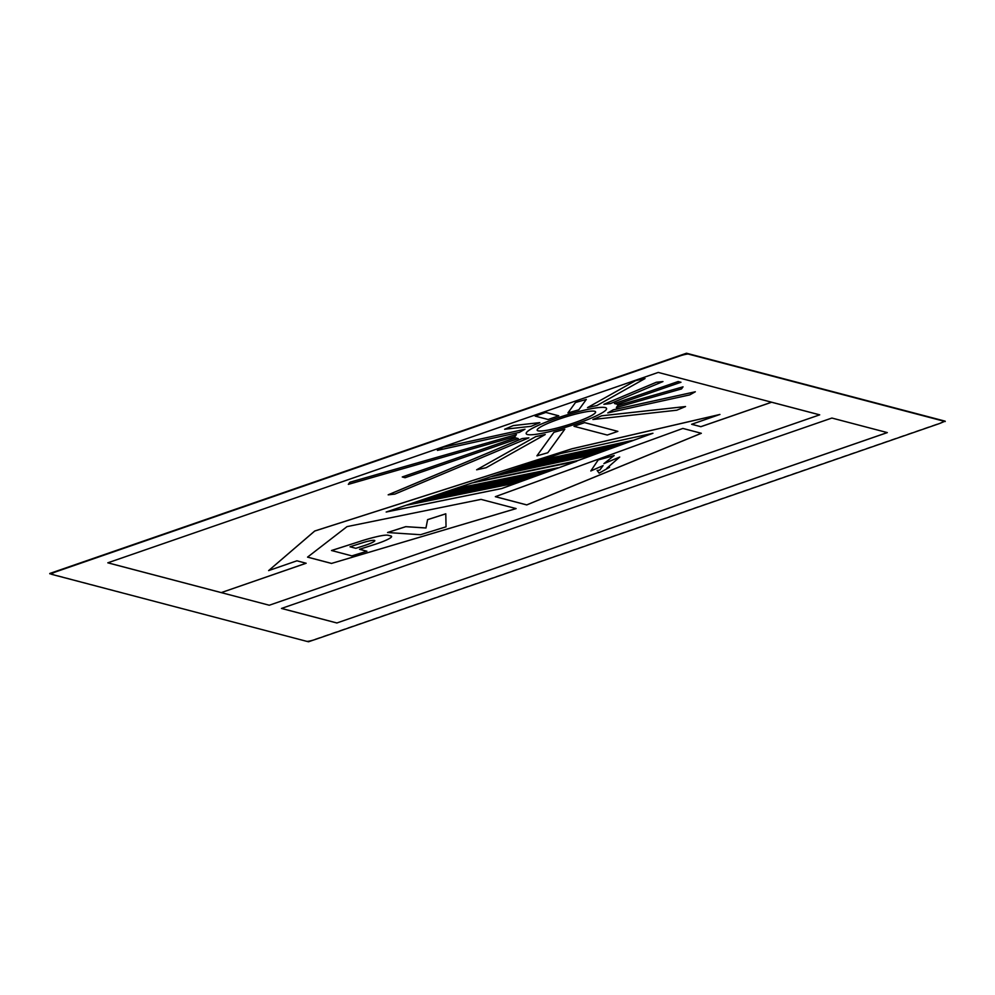 <?xml version="1.0" encoding="UTF-8"?>
<svg xmlns="http://www.w3.org/2000/svg" width="995" height="995" viewBox="0 0 995 995"><rect width="100%" height="100%" fill="white"/><g stroke="black" fill="none" stroke-linecap="round" stroke-linejoin="round"><path stroke-width="0.75" stroke-dasharray="4.97 3.73" d="M49.75 573.481L308.512 641.775M313.661 639.996L315.602 639.362A7.661 1.045 162.6 0 1 306.671 641.29L306.957 641.365M945.138 421.159L308.4 641.414M939.989 423.348L938.173 423.969A7.661 1.045 162.6 0 0 943.633 421.221M595.607 411.918L595.595 411.88A30.621 4.154 162.6 0 0 595.595 411.88A30.621 4.154 162.6 0 0 594.674 411.246A30.621 4.154 162.6 0 0 562.026 418.062A30.621 4.154 162.6 0 0 537.151 430.188A30.621 4.154 162.6 0 0 537.151 430.213L537.163 430.226M281.535 608.418L831.882 418.012L887.329 432.601M350.066 546.777L362.292 542.847A11.977 1.629 162.6 0 1 374.804 540.583A11.977 1.629 162.6 0 0 374.804 540.583L374.816 540.621M495.386 496.654L682.856 428.397L701.276 433.273M609.574 467.252L599.114 473.122L597.112 470.436M603.057 465.623L590.806 470.933M614.164 455.548L603.878 463.645M619.711 457.003L606.938 468.16M386.446 511.928L471.966 482.923L576.553 461.27M524.838 479.826L516.579 482.824L407.365 505.025M541.355 473.819L533.096 476.816L426.942 498.395M557.872 467.812L549.613 470.809L446.519 491.766M474.478 482.152L560.658 453.471L652.67 433.335M601.714 451.643L593.107 454.765L491.779 476.593M617.198 446.009L608.592 449.131L511.442 470.05M632.683 440.375L624.076 443.496L531.106 463.521M307.567 557.113L347.031 526.579L481.02 499.341L516.057 508.582M366.906 551.193L351.832 555.844L331.509 550.509M359.581 549.277L374.816 544.414A19.141 2.599 162.6 0 0 391.595 536.417M445.785 513.793L446.034 526.778L420.45 534.676L387.553 532.499M771.585 402.204L819.644 414.815L269.284 605.184L221.251 592.572L269.272 605.209L819.693 414.815L658.23 372.428M107.87 562.809L658.217 372.404M526.193 433.646A42.101 5.709 162.6 0 0 527.462 434.492A42.101 5.709 162.6 0 0 572.274 425.139A42.101 5.709 162.6 0 0 606.552 408.46M306.099 563.22L296.92 560.782L268.613 570.57M719.92 414.455L691.687 424.268M617.858 431.332L607.261 435.039M573.991 426.27L607.248 435.002M558.742 415.798L548.145 419.504M535.198 416.072L548.133 419.467M518.233 438.534L405.04 477.724M402.266 476.953L405.04 477.687M680.953 382.242L617.286 404.306L614.512 403.535M586.304 399.393L578.804 409.778L567.946 412.9M348.325 484.329L514.912 436.606L516.417 434.517M388.187 494.801L394.816 494.105L528.88 437.8M685.518 406.507L676.774 410.176L592.896 419.455M504.614 429.218L531.094 426.283L539.837 422.614M662.944 381.52L610.482 403.547L603.865 404.269M683.018 386.794L681.513 388.871L616.328 407.552M564.799 429.168L547.785 452.713L536.927 455.822M476.63 469.764L486.082 467.687L545.223 434.504M607.758 412.875L689.784 394.841L695.318 391.731M524.974 429.193L519.44 432.303L437.414 450.337M645.021 378.523L596.975 405.475L587.51 407.564"/><path stroke-width="1.49" d="M939.989 423.348L945.138 421.159L686.488 353.225L49.75 573.481L51.553 574.277M306.957 641.365L308.512 641.775L313.661 639.996M51.728 574.364L306.684 641.327A7.661 1.045 162.6 0 0 315.602 639.362L938.186 424.007A7.661 1.045 162.6 0 0 943.646 421.233A7.661 1.045 162.6 0 0 943.409 421.072L688.453 354.108A7.661 1.045 162.6 0 0 679.535 356.073L56.951 571.428A7.661 1.045 162.6 0 0 51.491 574.202A7.661 1.045 162.6 0 0 51.491 574.177A7.661 1.045 162.6 0 0 51.728 574.364M686.488 353.225L688.44 354.071A7.661 1.045 162.6 0 0 679.523 356.036L686.6 353.586M945.25 421.519L943.409 421.072M49.862 573.841L56.939 571.391A7.661 1.045 162.6 0 0 51.479 574.165L51.491 574.202M537.163 430.226A30.621 4.154 162.6 0 0 538.084 430.86A30.621 4.154 162.6 0 0 570.72 424.044A30.621 4.154 162.6 0 0 595.607 411.918A30.621 4.154 162.6 0 0 594.674 411.283A30.621 4.154 162.6 0 0 562.038 418.099A30.621 4.154 162.6 0 0 537.163 430.226A30.621 4.154 162.6 0 0 538.071 430.823A30.621 4.154 162.6 0 0 570.645 424.032A30.621 4.154 162.6 0 0 595.595 411.893M281.535 608.418L336.895 622.969L887.254 432.589M374.816 540.621A11.977 1.629 162.6 0 0 362.292 542.847L350.004 546.79L355.824 548.32L364.307 545.608A11.977 1.629 162.6 0 0 374.816 540.621A11.977 1.629 162.6 0 1 364.294 545.571L355.824 548.32L350.066 546.777M701.276 433.273L526.728 504.888L495.386 496.654M606.938 468.16L609.574 467.252L599.127 473.16L597.124 470.473L599.798 470.075L603.057 465.623M599.798 470.075L603.119 465.598L590.806 470.971L598.169 459.951L614.164 455.548L603.878 463.645L619.723 457.041L603.99 463.558M576.553 461.27L501.654 488.52L386.446 511.928M407.378 505.062L417.154 501.716L524.838 479.826L516.592 482.861L407.378 505.062L417.166 501.754L524.85 479.864M426.954 498.433L436.73 495.075L541.355 473.819L533.109 476.854L426.954 498.433L436.743 495.112L541.367 473.856M446.519 491.766L456.319 488.445L557.872 467.812L549.626 470.846L446.531 491.804L456.319 488.483L557.872 467.837M652.67 433.335L577.796 460.573L474.478 482.152M491.779 476.593L502.699 472.961L601.714 451.643L593.119 454.802L491.791 476.617L502.711 472.998L601.726 451.68M511.442 470.05L522.363 466.419L617.198 446.009L608.604 449.168L511.455 470.088L522.375 466.456L617.211 446.046M531.119 463.558L542.026 459.889L632.683 440.375L624.089 443.534L531.119 463.558L542.039 459.926L632.696 440.412M516.057 508.582L331.546 563.419L307.567 557.113M359.581 549.277L366.919 551.23L351.844 555.882L331.509 550.509L360.638 541.193A30.621 4.154 162.6 0 1 377.528 536.516A30.621 4.154 162.6 0 0 360.625 541.156M391.01 535.994L388.162 535.248A22.972 3.122 162.6 0 0 377.515 536.492L377.528 536.516A22.972 3.122 162.6 0 1 388.174 535.285L391.023 536.031A19.141 2.599 162.6 0 1 391.595 536.429A19.141 2.599 162.6 0 0 391.582 536.392A19.141 2.599 162.6 0 0 391.01 535.994L391.023 536.031M387.553 532.499L405.749 526.654L425.959 527.959L427.589 519.639L445.785 513.793L446.046 526.815L420.462 534.713L387.565 532.536L405.761 526.691L425.972 527.997L427.601 519.676L445.797 513.83M107.87 562.809L221.263 592.597L306.099 563.22M606.564 408.485L606.552 408.447A42.101 5.709 162.6 0 0 606.552 408.447A42.101 5.709 162.6 0 0 605.283 407.577A42.101 5.709 162.6 0 0 560.396 416.955A42.101 5.709 162.6 0 0 526.193 433.621A42.101 5.709 162.6 0 0 526.193 433.646L526.206 433.658A42.101 5.709 162.6 0 0 527.474 434.529A42.101 5.709 162.6 0 0 572.349 425.151A42.101 5.709 162.6 0 0 606.564 408.485A42.101 5.709 162.6 0 0 605.296 407.614A42.101 5.709 162.6 0 0 560.409 416.992A42.101 5.709 162.6 0 0 526.206 433.658M691.687 424.268L700.853 426.668L771.585 402.204M268.625 570.608L314.718 531.007L571.938 448.782L719.92 414.455L691.625 424.28L700.866 426.706L771.622 402.241L819.656 414.853L269.284 605.234L819.706 414.84L658.23 372.428L107.808 562.822L269.284 605.234L221.263 592.61L306.161 563.245L296.92 560.807L268.625 570.608L314.731 531.044L571.951 448.82L719.932 414.492M573.991 426.27L584.612 422.601L617.87 431.37L607.261 435.039L574.003 426.308L584.625 422.626L617.87 431.37M535.198 416.072L545.807 412.403L558.742 415.798L548.145 419.504L535.21 416.109L545.82 412.44L558.755 415.835M402.266 476.953L515.46 437.8L518.246 438.571L405.04 477.724L402.278 476.991L515.472 437.837M518.246 438.571L515.46 437.8M680.953 382.242L617.286 404.306L614.512 403.535L678.18 381.52L680.966 382.279L678.18 381.52M575.446 402.515L586.316 399.43L578.816 409.816L567.946 412.937L575.446 402.515L586.316 399.43M516.43 434.554L349.817 482.252L348.337 484.366L514.925 436.631L516.43 434.554L349.83 482.289L348.337 484.366M388.187 494.801L522.251 438.521L528.892 437.837L394.816 494.105L388.187 494.838L522.263 438.559L528.892 437.837M592.908 419.492L601.639 415.786L685.53 406.545L676.787 410.214L592.908 419.492L601.652 415.823L685.53 406.545M513.358 425.549L504.627 429.255L531.106 426.32L539.85 422.651L513.358 425.549L504.627 429.255M603.878 404.306L656.327 382.254L662.956 381.558L610.495 403.584L603.878 404.306L656.339 382.291L662.956 381.558M616.328 407.552L617.82 405.475L683.03 386.831L681.525 388.908L616.328 407.577L617.833 405.5L683.03 386.831M553.929 432.29L564.812 429.206L547.797 452.75L536.939 455.859L553.929 432.29L564.812 429.206M545.235 434.541L535.758 436.594L476.63 469.802L486.095 467.725L545.235 434.541L535.77 436.631L476.63 469.802M695.331 391.769L613.306 409.766L607.771 412.913L689.784 394.878L695.331 391.769L613.318 409.803L607.771 412.913M437.414 450.337L442.962 447.228L524.987 429.231L519.44 432.34L437.427 450.374L442.974 447.265L524.987 429.231M587.523 407.602L635.569 380.6L645.034 378.56L596.988 405.512L587.523 407.602L635.569 380.637L645.034 378.56M336.907 622.994L281.473 608.442L831.895 418.049L887.329 432.601L336.895 622.969M331.559 563.456L307.542 557.138L347.031 526.616L481.033 499.378L516.131 508.594L331.546 563.419M526.741 504.925L495.336 496.679L682.868 428.435L701.338 433.285L526.741 504.925M386.159 512.027L471.978 482.961L576.801 461.207L501.667 488.557L386.159 512.027M474.167 482.264L560.67 453.509L652.944 433.273L577.809 460.61L474.167 482.264M614.524 403.572L678.192 381.558M567.946 412.9L575.458 402.552M539.837 422.614L513.37 425.586M536.927 455.822L553.941 432.315M391.582 536.392L391.595 536.429A19.141 2.599 162.6 0 1 374.816 544.414L359.518 549.29L366.919 551.23M331.522 550.546L360.638 541.193M609.574 467.252L606.863 468.235L619.723 457.041M598.169 459.951L614.176 455.586M590.806 470.971L598.182 459.988M597.124 470.473L599.811 470.113"/></g></svg>
